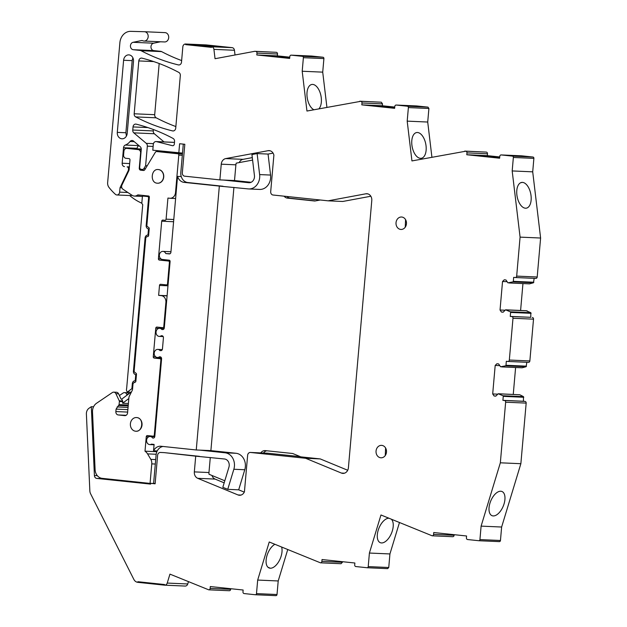 <?xml version="1.0" encoding="UTF-8"?>
<svg xmlns="http://www.w3.org/2000/svg" width="627" height="627" viewBox="0 0 627 627"><rect width="100%" height="100%" fill="white"/><g stroke="black" fill="none" stroke-linecap="round" stroke-linejoin="round"><path stroke-width="0.94" d="M97.31 475.658L94.411 475.532L91.315 406.696L89.081 408.208A6.223 5.235 -87.5 0 0 86.393 414.032L89.849 490.894A6.223 5.235 -87.5 0 0 90.578 493.731L133.849 579.403A6.223 5.235 -87.5 0 0 137.807 582.334L164.493 585.156L164.548 584.536L164.493 585.156A3.111 2.618 -87.5 0 0 164.635 585.163A3.111 2.618 -87.5 0 0 167.229 583.071L169.948 574.128L208.713 589.819A1.56 1.309 -87.5 0 0 210.147 588.408L210.311 586.551L243.135 590.015L242.97 591.872A1.56 1.309 -87.5 0 0 244.138 593.565L255.346 594.749A1.246 1.05 -87.5 0 0 256.49 593.612L257.681 580.061L269.242 541.987L320.436 562.811A1.56 1.309 -87.5 0 0 321.878 561.4L342.397 562.301L342.452 561.69M174.761 585.602L164.768 585.163M185.02 586.057A3.111 2.618 -87.5 0 0 185.153 586.065A3.111 2.618 -87.5 0 0 187.755 583.972L188.429 581.762M399.446 522.612L389.931 553.947L388.748 567.506L387.651 568.642L367.124 567.741A1.246 1.05 -87.5 0 1 367.069 567.733L355.87 566.549A1.56 1.309 -87.5 0 1 354.702 564.864L354.866 563.007L322.035 559.535L321.878 561.4M367.124 567.741A1.246 1.05 -87.5 0 0 368.221 566.604L369.405 553.045L380.965 514.979L432.144 535.795A1.56 1.309 -87.5 0 0 433.586 534.384L454.113 535.286L454.16 534.682M508.027 361.458L528.42 362.351A1.56 1.309 -87.5 0 0 528.483 362.359L507.956 361.458A1.56 1.309 -87.5 0 1 507.894 361.45L506.326 361.285L505.981 365.267A0.619 0.525 -87.5 0 1 505.566 365.823L500.589 366.779L498.606 363.911L496.913 363.731L495.189 365.431L492.689 393.952L494.092 395.974L495.785 396.154L498.23 393.748L502.948 395.739A0.619 0.525 -87.5 0 1 503.262 396.366L502.909 400.347L504.476 400.512A1.56 1.309 -87.5 0 1 505.644 402.197L500.338 462.804L481.105 526.124L479.929 539.588A1.246 1.05 -87.5 0 1 478.777 540.717L467.577 539.533A1.56 1.309 -87.5 0 1 466.41 537.848L466.574 535.991L433.743 532.527L433.586 534.384M507.956 361.458A1.56 1.309 -87.5 0 0 509.328 360.039L512.988 318.265A1.56 1.309 -87.5 0 0 511.82 316.572L510.253 316.408L510.605 312.426A0.619 0.525 -87.5 0 0 510.292 311.799L530.818 312.701L526.1 310.718L505.574 309.816L510.292 311.799M505.574 309.816L503.128 312.215L501.435 312.042L503.23 312.121M515.37 277.526L535.764 278.419A1.56 1.309 -87.5 0 0 535.826 278.419L515.3 277.518A1.56 1.309 -87.5 0 1 515.237 277.518L513.67 277.353L513.325 281.335A0.619 0.525 -87.5 0 1 512.91 281.884L507.933 282.848L505.95 279.979L504.257 279.799L502.533 281.492L500.032 310.012L501.435 312.042M515.3 277.518A1.56 1.309 -87.5 0 0 516.672 276.107L520.081 237.124L512.181 170.936L532.707 171.837L533.883 158.372A1.246 1.05 -87.5 0 0 532.95 157.024L521.75 155.841A1.56 1.309 -87.5 0 0 521.617 155.833M533.883 158.372L513.356 157.471L512.181 170.936M513.356 157.471A1.246 1.05 -87.5 0 0 512.424 156.123L501.224 154.94A1.56 1.309 -87.5 0 0 499.782 156.35L499.625 158.216L466.794 154.744L466.958 152.886A1.56 1.309 -87.5 0 0 465.79 151.201L411.947 160.927L407.189 121.136L408.381 107.585A1.246 1.05 -87.5 0 0 407.448 106.229L396.24 105.046A1.56 1.309 -87.5 0 0 394.806 106.465L394.642 108.322L361.818 104.858L361.983 102.993A1.56 1.309 -87.5 0 0 360.815 101.308L306.948 111.042L302.198 71.243L322.717 72.144L326.918 107.319M213.925 49.368A3.111 2.618 -87.5 0 0 211.597 46.751L232.123 47.652A3.111 2.618 -87.5 0 1 234.451 50.27L213.925 49.368L215.037 58.711L254.789 51.304L276.342 52.315A1.56 1.309 -87.5 0 1 277.51 54.008L256.984 53.107L256.819 54.964L289.643 58.429L289.807 56.571A1.56 1.309 -87.5 0 1 291.241 55.16L302.449 56.336A1.246 1.05 -87.5 0 1 303.382 57.692L302.198 71.243M256.984 53.107A1.56 1.309 -87.5 0 0 255.816 51.414L276.342 52.315M254.789 51.304L255.816 51.414M205.969 44.901A3.111 2.618 -87.5 0 1 206.103 44.909A3.111 2.618 -87.5 0 1 206.236 44.917L195.977 44.462L221.864 47.197L232.123 47.652L206.236 44.917L185.71 44.015L195.977 44.462L221.864 47.197L211.597 46.751L211.55 47.37L185.655 44.635L211.55 47.37L211.597 46.751L185.71 44.015L185.655 44.635L185.71 44.015A3.111 2.618 -87.5 0 0 185.576 44.008A3.111 2.618 -87.5 0 0 182.833 46.837L181.501 62.136A3.111 2.618 -87.5 0 1 178.758 64.965A3.111 2.618 -87.5 0 1 178.327 64.91A217.914 183.272 -87.5 0 1 143.222 51.822A6.223 5.235 -87.5 0 1 143.168 51.79L141.059 50.701A3.119 2.626 -87.5 0 0 140.236 50.442L133.253 49.705L153.78 50.607L160.763 51.343L140.236 50.442M144.523 31.726L164.932 32.62A4.671 3.927 -87.5 0 1 164.987 32.62A4.671 3.927 -87.5 0 1 166.288 32.941A4.671 3.927 -87.5 0 1 168.616 38.247A4.671 3.927 -87.5 0 1 164.58 41.954L144.053 41.053A4.671 3.927 -87.5 0 1 142.76 40.724A3.127 2.633 -87.5 0 0 141.953 40.536A3.127 2.633 -87.5 0 0 141.404 40.583L133.089 42.307A3.738 3.143 -87.5 0 0 130.44 46.147A3.738 3.143 -87.5 0 0 133.253 49.705M144.053 41.053A4.671 3.927 -87.5 0 0 148.09 37.346A4.671 3.927 -87.5 0 0 145.762 32.048A4.671 3.927 -87.5 0 0 144.461 31.718A4.671 3.927 -87.5 0 0 144.406 31.718L130.706 31.35A12.454 10.471 -87.5 0 0 119.882 42.699L107.648 182.59A6.223 5.235 -87.5 0 0 108.98 187.387A59.15 49.745 -87.5 0 0 115.439 194.354A3.111 2.618 -87.5 0 0 116.904 194.973A3.111 2.618 -87.5 0 0 119.639 192.136L120.031 187.716L128.221 170.677A1.865 1.567 -87.5 0 0 128.417 169.933L128.511 168.906A1.865 1.567 -87.5 0 0 127.109 166.884L129.389 166.821M129.671 163.561L122.171 163.232A3.111 2.618 -87.5 0 0 124.507 166.61M122.171 163.232L123.527 147.729L137.156 148.325L137.109 148.826M138.951 145.636L125.369 145.041A3.111 2.618 -87.5 0 0 123.527 147.729M125.369 145.041A12.767 10.737 -87.5 0 0 130.063 141.498A3.111 2.618 -87.5 0 1 132.101 140.479A3.111 2.618 -87.5 0 1 133.504 141.044L140.182 146.679A3.111 2.618 -87.5 0 1 141.255 149.5L139.696 167.276A1.865 1.567 -87.5 0 0 141.099 169.298L142.407 169.439A1.865 1.567 -87.5 0 0 143.842 168.647L145.621 165.708L147.329 146.169A3.111 2.618 -87.5 0 0 146.263 143.348L133.817 132.853A3.111 2.618 -87.5 0 1 132.752 130.032L133.026 126.928A3.111 2.618 -87.5 0 1 135.769 124.091A3.111 2.618 -87.5 0 1 136.208 124.162A217.914 183.272 -87.5 0 1 173.052 138.426A3.111 2.618 -87.5 0 1 174.549 141.537L174.33 144.022A1.865 1.567 -87.5 0 1 172.417 145.683L156.499 141.631A3.111 2.618 -87.5 0 0 156.052 141.561A3.111 2.618 -87.5 0 0 153.309 144.398L152.8 150.198L182.512 153.106L183.296 144.124M239.2 162.581A6.223 5.235 -87.5 0 1 240.094 161.155A6.223 5.235 -87.5 0 1 243.057 159.344L225.728 158.584A6.223 5.235 -87.5 0 0 221.253 164.18L219.881 179.894L184.667 176.179A3.111 2.618 -87.5 0 1 182.332 172.801L184.824 144.281L179.62 143.732L178.813 152.941M225.728 158.584L268.097 150.692A6.223 5.235 -87.5 0 1 269.101 150.621A6.223 5.235 -87.5 0 1 273.889 155.143L270.699 191.635A3.111 2.618 -87.5 0 0 273.027 195.013L328.133 200.828L365.839 193.798L367.845 193.892M300.317 456.652L267.839 453.219A3.111 2.618 -87.5 0 0 267.698 453.211L250.369 452.451A3.111 2.618 -87.5 0 1 250.51 452.459L305.608 458.274L341.409 473.064A6.223 5.235 -87.5 0 0 342.922 473.401A6.223 5.235 -87.5 0 0 348.408 467.726L371.787 200.499A6.223 5.235 -87.5 0 0 366.85 193.727A6.223 5.235 -87.5 0 0 365.839 193.798M250.369 452.451A3.111 2.618 -87.5 0 0 247.634 455.288L244.436 491.78A6.223 5.235 -87.5 0 1 239.49 495.275A6.223 5.235 -87.5 0 1 237.978 494.93L197.756 478.323A6.223 5.235 -87.5 0 1 194.331 471.888L208.971 472.531L210.288 457.491M160.496 452.459A3.111 2.618 -87.5 0 0 160.363 452.451L164.062 452.616A3.111 2.618 -87.5 0 1 164.196 452.623L195.71 456.174L194.331 471.888M160.363 452.451A3.111 2.618 -87.5 0 0 157.62 455.288L155.12 483.801L150.692 483.339L154.399 483.495L153.615 483.417L156.107 454.896A9.342 7.853 -87.5 0 1 157.244 450.923L153.544 450.766L154.101 444.425L151.475 444.151A4.044 3.401 -87.5 0 1 149.79 444.59A4.044 3.401 -87.5 0 1 147.282 443.077A4.044 3.401 -87.5 0 1 146.953 438.728A4.044 3.401 -87.5 0 1 150.143 436.502A4.044 3.401 -87.5 0 1 152.659 438.014L153.435 438.054M94.411 475.532A3.111 2.618 -87.5 0 0 96.754 478.417L150.629 484.107L150.692 483.339M137.807 582.334L137.862 581.715L164.548 584.536L137.862 581.715L137.807 582.334M180.325 75.538A3.111 2.618 -87.5 0 0 178.82 72.418A217.914 183.272 -87.5 0 0 141.984 58.154A3.111 2.618 -87.5 0 0 141.537 58.092A3.111 2.618 -87.5 0 0 138.802 60.929L134.178 113.785A3.111 2.618 -87.5 0 0 135.683 116.912A217.914 183.272 -87.5 0 0 172.558 130.91A3.111 2.618 -87.5 0 0 172.981 130.972A3.111 2.618 -87.5 0 0 175.725 128.135L180.325 75.538M380.73 457.781A6.223 5.235 -87.5 0 0 380.997 457.804A6.223 5.235 -87.5 0 0 386.491 451.973A6.223 5.235 -87.5 0 0 381.812 445.382A6.223 5.235 -87.5 0 0 381.545 445.358A6.223 5.235 -87.5 0 0 376.043 451.189A6.223 5.235 -87.5 0 0 380.73 457.781M400.708 229.427A6.223 5.235 -87.5 0 0 400.974 229.451A6.223 5.235 -87.5 0 0 406.468 223.62A6.223 5.235 -87.5 0 0 401.789 217.028A6.223 5.235 -87.5 0 0 401.523 217.013A6.223 5.235 -87.5 0 0 396.021 222.836A6.223 5.235 -87.5 0 0 400.708 229.427M123.605 60.263A5.917 4.977 -87.5 0 1 128.817 54.878A5.917 4.977 -87.5 0 1 133.504 61.305L127.203 133.418A5.917 4.977 -87.5 0 1 121.991 138.802A5.917 4.977 -87.5 0 1 117.296 132.375L123.605 60.263L132.187 60.639L125.878 132.752L126.411 136.067M153.403 129.523L153.278 130.933A3.111 2.618 -87.5 0 0 154.344 133.755L133.817 132.853M164.015 141.914L154.344 133.755M160.536 41.774L153.615 43.208A3.738 3.143 -87.5 0 0 150.966 47.049A3.738 3.143 -87.5 0 0 153.78 50.607M181.634 60.553A217.914 183.272 -87.5 0 1 163.749 52.723A217.914 183.272 -87.5 0 1 161.586 51.602A3.119 2.626 -87.5 0 0 160.763 51.343M234.451 50.27L235.015 54.988M277.51 54.008L277.346 55.866L256.819 54.964M289.752 57.175L277.346 55.866M291.241 55.16L311.768 56.054A1.56 1.309 -87.5 0 0 311.635 56.054M311.768 56.054L322.976 57.237L302.449 56.336M303.382 57.692L323.908 58.593A1.246 1.05 -87.5 0 0 322.976 57.237M323.908 58.593L322.717 72.144M394.751 107.068L382.345 105.759L382.509 103.894L381.341 102.209L359.788 101.198M431.917 157.205L427.716 122.038L428.907 108.479L427.975 107.131L416.634 105.947M499.735 156.962L487.32 155.645L487.485 153.787A1.56 1.309 -87.5 0 0 486.317 152.102L464.756 151.091M535.826 278.419A1.56 1.309 -87.5 0 0 537.198 277.001L540.607 238.025L532.707 171.837M512.91 281.884L533.436 282.785L534.188 278.349M533.436 282.785L529.501 283.859L508.975 282.957M522.949 283.569L520.598 310.475M510.253 316.408L530.779 317.309L530.818 312.701M530.779 317.309L511.82 316.572M528.483 362.359A1.56 1.309 -87.5 0 0 529.854 360.94L533.514 319.167A1.56 1.309 -87.5 0 0 532.347 317.474M505.566 365.823L526.092 366.724L526.845 362.288M526.092 366.724L522.158 367.79L501.631 366.889M515.606 367.508L513.254 394.407M498.23 393.748L519.799 394.759L523.474 396.632L523.435 401.249L525.003 401.413L504.476 400.512M505.644 402.197L526.171 403.098A1.56 1.309 -87.5 0 0 525.003 401.413M526.171 403.098L520.865 463.706L501.631 527.025L500.456 540.49A1.246 1.05 -87.5 0 1 499.304 541.618L478.887 540.725M432.277 535.803L452.67 536.696A1.56 1.309 -87.5 0 0 454.113 535.286M342.397 562.301L341.025 563.72M255.448 594.749L275.864 595.642A1.246 1.05 -87.5 0 0 277.016 594.514L278.208 580.963L287.722 549.62M230.728 588.706L230.673 589.309L210.147 588.408M208.846 589.827L229.231 590.72A1.56 1.309 -87.5 0 0 230.673 589.309M159.18 63.523L154.697 114.686A3.111 2.618 -87.5 0 0 156.209 117.813A217.914 183.272 -87.5 0 0 175.858 126.56M257.681 580.061L278.208 580.963M274.877 544.307A13.073 6.764 112.4 0 0 273.153 545.506A0.933 0.486 112.4 0 1 273.129 545.537A13.073 6.764 112.4 0 0 267 555.561A13.073 6.764 112.4 0 0 266.953 565.852A0.933 0.486 112.4 0 1 266.969 565.883A13.073 6.764 112.4 0 0 269.069 567.952A13.073 6.764 112.4 0 0 270.308 568.227A13.073 6.764 112.4 0 0 281.131 556.18A13.073 6.764 112.4 0 0 281.641 547.105M389.931 553.947L369.405 553.045M391.452 519.313A13.073 6.764 -67.6 0 1 392.33 530.897A13.073 6.764 -67.6 0 1 381.514 542.943A13.073 6.764 -67.6 0 1 380.275 542.668A13.073 6.764 -67.6 0 1 378.159 540.568A13.073 6.764 -67.6 0 1 378.199 530.277A13.073 6.764 -67.6 0 1 384.327 520.253A13.073 6.764 -67.6 0 1 388.834 518.231M481.105 526.124L501.631 527.025M520.865 463.706L500.338 462.804M496.051 493.245A13.073 6.764 -67.6 0 1 500.738 491.231A13.073 6.764 -67.6 0 1 501.976 491.497A13.073 6.764 -67.6 0 1 504.053 503.889A13.073 6.764 -67.6 0 1 493.237 515.935A13.073 6.764 -67.6 0 1 491.999 515.668A13.073 6.764 -67.6 0 1 489.883 513.56A13.073 6.764 -67.6 0 1 489.922 503.269A13.073 6.764 -67.6 0 1 496.051 493.245M502.909 400.347L523.435 401.249M499.272 393.858L519.799 394.759M494.092 395.974L495.886 396.052M492.689 393.952L497.799 394.171M495.189 365.431L499.797 365.627M506.616 309.926L527.142 310.827M500.032 310.012L505.143 310.24M502.533 281.492L507.141 281.695M540.607 238.025L520.081 237.124M521.233 205.774A13.073 6.944 79.4 0 0 525.504 208.211A13.073 6.944 79.4 0 0 526.351 208.156A13.073 6.944 79.4 0 0 531.03 195.608A13.073 6.944 79.4 0 0 522.416 182.386A13.073 6.944 79.4 0 0 521.562 182.449A13.073 6.944 79.4 0 0 518.686 184.479A13.073 6.944 79.4 0 0 516.891 194.989A13.073 6.944 79.4 0 0 521.209 205.742A0.933 0.494 79.4 0 1 521.233 205.774M487.32 155.645L466.794 154.744M499.719 157.095L488.48 155.904A0.619 0.525 -87.5 0 1 488.942 156.389L480.98 156.037M488.48 155.904L473.51 155.245L499.625 158.004M407.189 121.136L427.716 122.038M413.671 134.625A13.073 6.944 79.4 0 0 411.9 145.103A13.073 6.944 79.4 0 0 416.21 155.857A13.073 6.944 79.4 0 0 420.505 158.325A13.073 6.944 79.4 0 0 421.36 158.27A13.073 6.944 79.4 0 0 426.031 145.723A13.073 6.944 79.4 0 0 417.417 132.501A13.073 6.944 79.4 0 0 416.571 132.563A13.073 6.944 79.4 0 0 413.671 134.625M382.345 105.759L361.818 104.858M394.744 107.201L383.505 106.018A0.619 0.525 -87.5 0 1 383.959 106.496L375.996 106.143M383.505 106.018L368.527 105.36L394.649 108.118M313.892 109.749A13.073 6.944 -100.6 0 1 311.423 107.773A13.073 6.944 -100.6 0 1 307.112 97.02A13.073 6.944 -100.6 0 1 308.892 86.534A13.073 6.944 -100.6 0 1 311.784 84.473A13.073 6.944 -100.6 0 1 312.638 84.418A13.073 6.944 -100.6 0 1 321.243 97.64A13.073 6.944 -100.6 0 1 318.916 108.816M289.65 58.225L263.528 55.466L278.506 56.124L289.745 57.308M129.726 195.538A59.15 49.745 -87.5 0 0 131.662 197.129A59.15 49.745 -87.5 0 0 141.812 203.187M116.904 194.973L130.526 195.569A3.111 2.618 -87.5 0 0 131.905 195.177M120.031 187.716L121.85 187.794M138.967 145.652A3.111 2.618 -87.5 0 0 137.156 148.325M147.196 165.779L145.621 165.708M219.881 179.894L234.514 180.537L235.893 164.823A6.223 5.235 -87.5 0 1 236.246 163.138L252.595 160.089M170.003 253.747L165.787 253.567L169.188 253.919A1.865 1.567 -87.5 0 0 170.912 252.226L177.551 176.391A9.342 7.853 -87.5 0 0 184.126 182.379L219.34 186.094L196.251 449.974L210.884 450.617L233.918 187.402M195.71 456.174L224.537 458.995A6.223 5.235 -87.5 0 1 228.918 467.225L222.82 487.312L227.742 489.342L238.683 489.82L244.271 492.132M219.34 186.094L248.167 188.907A12.454 10.471 -87.5 0 0 248.707 188.946A12.454 10.471 -87.5 0 0 259.625 174.58L257.117 153.584L268.058 154.07L270.558 175.058L259.625 174.58M243.057 159.344L252.297 157.62M328.133 200.828L342.765 201.471L370.831 196.243M305.608 458.274L320.24 458.917L300.858 456.871L292.715 453.509L265.362 450.625A6.223 5.235 -87.5 0 0 265.088 450.601A6.223 5.235 -87.5 0 0 260.793 452.906M224.176 482.837L215.085 479.083L197.756 478.323M211.965 475.478A6.223 5.235 -87.5 0 0 212.49 476.685A6.223 5.235 -87.5 0 0 215.085 479.083M91.315 406.696L93.556 406.798M385.597 447.999L385.268 455.531M405.575 219.646L405.246 227.178M132.979 57.99A5.917 4.977 -87.5 0 0 132.187 60.639M149.101 196.337L143.089 196.071A1.246 1.05 -87.5 0 0 142.345 197.152L141.796 203.352L142.729 204.7L126.646 388.544A3.166 2.665 -87.5 0 0 127.391 392.047L130.925 392.204M489.029 156.883L488.942 156.389M384.053 106.998L383.959 106.496M279.054 57.104L278.96 56.602A0.619 0.525 -87.5 0 0 278.506 56.124M165.787 253.567A4.044 3.401 -87.5 0 0 162.926 251.388A4.044 3.401 -87.5 0 0 159.705 257.297A4.044 3.401 -87.5 0 0 162.393 259.46L169.165 260.174A1.246 1.05 -87.5 0 1 170.097 261.53L164.298 327.866A1.865 1.567 -87.5 0 1 162.573 329.559L161.868 329.488A4.044 3.401 -87.5 0 0 159.611 328.313A4.044 3.401 -87.5 0 0 156.335 330.75A4.044 3.401 -87.5 0 0 157.001 335.233A4.044 3.401 -87.5 0 0 159.258 336.401A4.044 3.401 -87.5 0 0 161.327 335.688L162.025 335.758A1.865 1.567 -87.5 0 1 163.428 337.788L162.456 348.949A1.865 1.567 -87.5 0 1 160.724 350.642L160.026 350.564A4.044 3.401 -87.5 0 0 157.769 349.396A4.044 3.401 -87.5 0 0 154.485 351.825A4.044 3.401 -87.5 0 0 155.151 356.308A4.044 3.401 -87.5 0 0 157.408 357.484A4.044 3.401 -87.5 0 0 159.485 356.771L160.183 356.841A1.865 1.567 -87.5 0 1 161.586 358.863L154.806 436.368A1.865 1.567 -87.5 0 1 153.074 438.061L152.659 438.014M196.251 449.974L161.037 446.259A9.342 7.853 -87.5 0 0 160.63 446.228A9.342 7.853 -87.5 0 0 153.544 450.766M127.391 392.047L131.897 388.646L132.336 383.622A3.111 2.618 -87.5 0 1 135.079 380.785A3.111 2.618 -87.5 0 1 135.213 380.801L135.753 374.601A3.111 2.618 -87.5 0 1 133.426 371.223L145.088 237.923A3.111 2.618 -87.5 0 1 147.823 235.086A3.111 2.618 -87.5 0 1 147.964 235.101L148.505 228.902A3.111 2.618 -87.5 0 1 146.169 225.524L148.583 197.905A1.246 1.05 -87.5 0 0 147.651 196.557L143.089 196.071M149.195 228.926L148.505 228.902M148.654 235.133L147.964 235.101M136.451 374.632L135.753 374.601M135.902 380.832L135.213 380.801M131.897 388.646L132.587 388.677M161.155 350.618L160.026 350.564M162.996 329.536L161.868 329.488M177.551 176.391L181.25 176.548A9.342 7.853 -87.5 0 0 187.826 182.535L223.04 186.258M158.427 169.564L158.302 169.549A6.85 5.761 -87.5 0 1 158.592 169.572A6.85 5.761 -87.5 0 1 163.741 176.822A6.85 5.761 -87.5 0 1 157.698 183.233L157.526 183.225A6.85 5.761 -87.5 0 0 163.576 176.814A6.85 5.761 -87.5 0 0 158.427 169.564C151.068 168.365 149.806 182.841 157.236 183.202A6.85 5.761 -87.5 0 0 157.526 183.225M135.534 431.204C142.893 432.403 144.155 417.927 136.733 417.566A6.85 5.761 -87.5 0 0 136.435 417.543A6.85 5.761 -87.5 0 0 130.385 423.954A6.85 5.761 -87.5 0 0 135.534 431.204L136.004 431.235A6.85 5.761 -87.5 0 0 142.047 424.816A6.85 5.761 -87.5 0 0 136.898 417.574A6.85 5.761 -87.5 0 0 136.6 417.551L136.435 417.543M266.843 450.782A6.223 5.235 -87.5 0 0 263.489 453.023M286.947 196.478A6.223 5.235 -87.5 0 0 290.144 198.25L315.373 200.914M208.971 472.531A6.223 5.235 -87.5 0 0 209.026 474.263L224.803 480.784M347.703 470.258L320.24 458.917M284.109 196.18A6.223 5.235 -87.5 0 0 287.448 198.132L314.809 201.016L320.287 199.997M273.082 153.129L268.058 154.07M155.692 356.834L153.262 356.724A1.246 1.05 -87.5 0 0 154.195 358.08L159.932 358.683A1.246 1.05 -87.5 0 1 160.865 360.031L154.297 435.052A1.246 1.05 92.5 0 1 153.145 436.18L147.416 435.577A1.246 1.05 -87.5 0 0 146.263 436.706L145.002 451.181A9.961 8.378 -87.5 0 1 147.564 453.885L150.817 459.356A6.85 5.761 -87.5 0 1 151.773 463.878L150.065 483.409L150.684 483.441M128.974 393.67A3.111 2.618 -87.5 0 0 127.21 392.729L124.514 392.612A3.111 2.618 92.5 0 1 126.67 394.171L127.101 395.088M141.263 149.077L140.252 148.975A3.111 2.618 -87.5 0 0 140.119 148.96A3.111 2.618 -87.5 0 0 139.986 148.96M182.481 153.427L170.215 152.134A1.865 1.567 -87.5 0 0 170.05 152.126M128.269 405.018L119.099 404.619L119.373 401.515A1.246 1.05 -87.5 0 0 119.248 400.786L115.901 393.701A3.111 2.618 -87.5 0 0 113.746 392.141A3.111 2.618 -87.5 0 0 112.343 392.557L96.534 403.271A9.342 7.853 -87.5 0 0 92.506 412.002L95.1 469.694A9.342 7.853 -87.5 0 0 102.13 478.346L150.065 483.409M153.262 356.724L155.762 328.203A1.246 1.05 -87.5 0 1 156.907 327.075L162.644 327.678A1.246 1.05 -87.5 0 0 163.788 326.549L164.407 326.581M166.523 302.402L165.904 302.371L163.788 326.549M165.904 302.371A6.223 5.235 -87.5 0 0 161.241 295.623L158.631 295.348L159.501 285.426A1.246 1.05 -87.5 0 1 160.653 284.297L166.382 284.901A1.246 1.05 -87.5 0 0 167.534 283.772L169.408 262.384A1.246 1.05 -87.5 0 0 168.475 261.028L170.074 261.098M160.849 258.826L158.419 258.716A1.246 1.05 -87.5 0 0 159.352 260.072L168.475 261.028M158.419 258.716L161.703 221.206A1.246 1.05 -87.5 0 1 162.855 220.077L164.94 220.296A1.246 1.05 -87.5 0 0 166.084 219.168L167.934 198.061L169.76 198.25A6.223 5.235 -87.5 0 0 170.027 198.273A6.223 5.235 -87.5 0 0 175.513 192.599L178.789 155.12A1.246 1.05 -87.5 0 0 177.856 153.772L182.433 153.976M170.215 152.134L156.75 151.546L177.856 153.772M156.75 151.546A1.865 1.567 -87.5 0 0 155.316 152.33L144.845 169.682A1.865 1.567 -87.5 0 1 143.411 170.473L140.66 170.183A1.865 1.567 -87.5 0 1 139.265 168.154L140.589 152.964A3.111 2.618 -87.5 0 0 138.261 149.594L126.795 148.38A3.111 2.618 -87.5 0 0 126.662 148.372A3.111 2.618 -87.5 0 0 123.919 151.209L123.59 154.924A3.111 2.618 -87.5 0 0 125.925 158.302L129.052 158.631A1.246 1.05 -87.5 0 1 129.985 159.979L129.154 169.509A3.111 2.618 -87.5 0 1 128.817 170.748L121.975 184.981A3.111 2.618 -87.5 0 0 122.939 189.213L132.062 195.287A6.317 5.314 -87.5 0 0 134.437 196.079A6.317 5.314 -87.5 0 0 137.509 195.091A1.152 0.972 -87.5 0 1 138.12 194.911L148.795 196.039A1.246 1.05 -87.5 0 1 149.336 197.254L146.828 225.892L148.285 227.303A1.246 1.05 -87.5 0 1 149.218 228.651L148.623 235.47A1.246 1.05 -87.5 0 1 147.47 236.598L147.768 236.583M124.977 415.638L124.71 415.63A3.111 2.618 -87.5 0 0 124.844 415.638A3.111 2.618 -87.5 0 0 127.587 412.801L128.919 397.581A3.111 2.618 -87.5 0 1 129.28 396.295L132.187 390.48A3.111 2.618 -87.5 0 0 132.548 389.195L133.057 383.379L134.727 382.298A1.246 1.05 -87.5 0 0 135.879 381.169L136.474 374.35A1.246 1.05 -87.5 0 0 135.542 373.002L134.084 371.599L145.801 237.68L146.953 236.544M124.71 415.63L118.197 414.941A3.111 2.618 -87.5 0 1 115.862 411.563L116.081 409.117L119.099 404.619M119.404 395.535L123.111 393.027A3.111 2.618 92.5 0 1 124.514 392.612M119.373 401.515L122.735 401.664L122.602 403.239L128.402 403.49M134.202 382.243L135.024 382.282M158.631 295.348L167.111 295.717M156.883 451.706L145.002 451.181M156.186 454.262L147.564 453.885M155.7 459.567L150.817 459.356M122.735 401.664A1.246 1.05 -87.5 0 0 122.61 400.935L121.756 399.117L121.082 399.085L118.597 393.819A3.111 2.618 -87.5 0 0 116.442 392.259L113.746 392.141M131.568 391.718L121.756 399.117M122.602 403.239L128.833 398.537M210.884 450.617L236.018 453.274L225.077 452.796A12.454 10.471 -87.5 0 1 233.847 469.262L244.781 469.741A12.454 10.471 -87.5 0 0 236.018 453.274M238.683 489.82L244.781 469.741M227.742 489.342L233.847 469.262M199.95 450.139L225.077 452.796M163.004 446.471A9.342 7.853 -87.5 0 0 157.244 450.923M155.143 483.582L154.399 483.495M164.196 452.623L199.41 456.338M257.117 153.584L251.936 154.555L254.437 175.544A6.223 5.235 -87.5 0 1 248.982 182.731A6.223 5.235 -87.5 0 1 248.707 182.708L223.58 180.059M248.707 188.946L259.641 189.432A12.454 10.471 -87.5 0 0 270.558 175.058M234.514 180.537L251.121 182.292M181.25 176.548A9.342 7.853 -87.5 0 1 180.827 172.417L182.512 153.106M187.755 583.972L167.229 583.071M277.016 594.514L256.49 593.612M340.963 563.712L320.569 562.819M387.596 568.634L367.179 567.741M388.748 567.506L368.221 566.604M479.929 539.588L500.456 540.49M503.262 396.366L523.788 397.267M502.948 395.739L523.474 396.632M505.981 365.267L526.508 366.168M529.854 360.94L509.328 360.039M512.988 318.265L533.514 319.167M510.605 312.426L531.132 313.328M513.325 281.335L533.851 282.236M537.198 277.001L516.672 276.107M512.424 156.123L532.95 157.024M501.224 154.94L521.75 155.841M487.485 153.787L466.958 152.886M465.79 151.201L486.317 152.102M428.907 108.479L408.381 107.585M407.448 106.229L427.975 107.131M416.767 105.947L396.24 105.046M382.509 103.894L361.983 102.993M381.341 102.209L360.815 101.308M179.189 64.942L178.327 64.91M161.586 51.602L141.059 50.701M153.615 43.208L133.089 42.307M141.404 40.583L142.501 40.63M127.877 192.497L119.639 192.136M128.221 170.677L128.841 170.701M129.084 169.964L128.417 169.933M128.511 168.906L129.201 168.937M129.374 166.986L127.109 166.884M134.256 141.678L130.063 141.498M145.425 168.718L143.842 168.647M153.137 146.42L147.329 146.169M153.45 143.661L146.263 143.348M153.278 130.933L132.752 130.032M147.933 127.587L133.026 126.928M172.958 145.707L172.417 145.683M174.471 142.415L156.499 141.631M221.253 164.18L235.893 164.823M270.096 150.778L268.097 150.692M344.458 473.197L341.409 473.064M250.51 452.459L267.839 453.219M241.027 495.071L237.978 494.93M96.754 478.417L107.06 478.871M173.413 130.949L172.558 130.91M156.209 117.813L135.683 116.912M154.697 114.686L134.178 113.785M153.701 61.579L138.802 60.929M117.296 132.375L125.878 132.752M270.308 568.227L268.003 567.27M522.416 182.386L520.747 182.7M278.96 56.602L270.997 56.25M187.826 182.535L184.126 182.379M147.651 196.557L149.257 196.627M149.281 197.936L148.583 197.905M146.859 225.555L146.169 225.524M145.778 237.954L145.088 237.923M134.115 371.255L133.426 371.223M133.026 383.653L132.336 383.622M290.144 198.25L287.448 198.132M154.297 435.052L154.916 435.075M153.254 436.188L154.814 436.251M160.865 360.031L161.484 360.055M126.67 394.171L128.221 394.242M128.19 405.904L118.691 405.489M128.057 407.417L117.108 406.931M127.861 409.635L116.081 409.117M127.649 412.08L115.862 411.563M126.152 415.286L118.197 414.941M141.42 195.256L137.509 195.091M140.252 148.975L126.795 148.38M141.232 149.72L138.261 149.594M139.805 168.177L139.265 168.154M144.155 170.332L140.66 170.183M178.789 155.12L182.324 155.277M176.132 192.63L175.513 192.599M173.773 219.505L166.084 219.168M173.585 221.731L161.703 221.206M169.799 260.526L159.352 260.072M169.408 262.384L170.027 262.407M167.534 283.772L168.154 283.796M167.973 285.794L159.501 285.426M167.095 295.881L161.241 295.623M159.031 328.352L155.762 328.203M161.578 358.401L154.195 358.08M159.932 358.683L161.594 358.754M148.709 436.815L146.263 436.706M155.308 464.035L151.773 463.878M122.61 400.935L119.248 400.786M115.901 393.701L118.597 393.819M249.248 182.731L248.707 182.708M185.153 586.065L164.635 585.163M229.302 590.728L208.775 589.827M275.919 595.65L255.393 594.749M320.507 562.819L341.033 563.72M432.215 535.803L452.741 536.704M478.832 540.725L499.358 541.626M501.153 154.932L521.68 155.833M396.178 105.046L416.704 105.947M291.179 55.152L311.705 56.054M206.103 44.909L185.576 44.008M164.987 32.62L144.461 31.718M174.478 142.368L156.052 141.561M161.335 357.656L157.408 357.484M162.291 349.592L157.769 349.396M163.177 336.574L159.258 336.401M164.141 328.517L159.611 328.313M170.959 251.74L162.926 251.388M154.744 436.706L150.143 436.502M154.07 444.778L149.79 444.59M153.2 436.188L154.814 436.259M142.611 196.439L134.437 196.079M140.119 148.96L126.662 148.372M170.129 152.126L156.672 151.538M175.615 198.516L170.027 198.273"/></g></svg>
